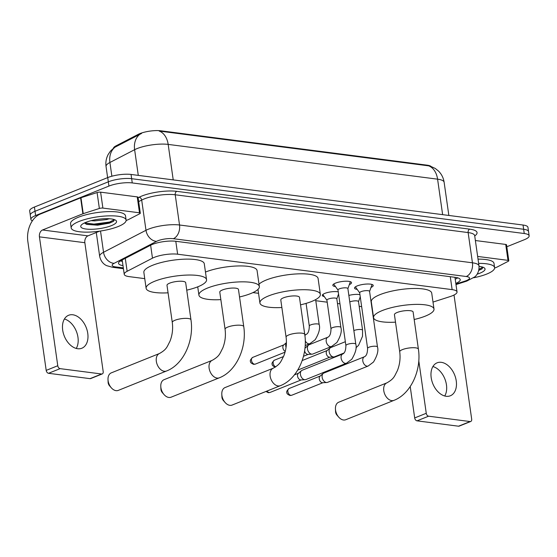 <?xml version="1.0" encoding="UTF-8"?>
<svg xmlns="http://www.w3.org/2000/svg" width="557" height="557" viewBox="0 0 557 557"><rect width="100%" height="100%" fill="white"/><g stroke="black" fill="none" stroke-linecap="round" stroke-linejoin="round"><path stroke-width="0.84" d="M324.258 296.561A8.877 2.312 -8.1 0 1 322.322 295.44A8.877 2.312 -8.1 0 1 324.842 293.379A8.877 2.312 -8.1 0 1 338.259 291.882M335.509 286.604A9.448 2.458 -8.1 0 1 332.828 285.309A9.448 2.458 -8.1 0 1 335.516 283.123A9.448 2.458 -8.1 0 1 345.57 281.215A9.448 2.458 -8.1 0 1 351.53 282.65A9.448 2.458 -8.1 0 1 349.316 284.641M357.204 289.403A9.448 2.458 -8.1 0 1 354.524 288.108A9.448 2.458 -8.1 0 1 357.211 285.922A9.448 2.458 -8.1 0 1 367.258 284.014A9.448 2.458 -8.1 0 1 373.225 285.449A9.448 2.458 -8.1 0 1 371.011 287.44M432.998 302.075L450.112 296.582A16.647 4.338 171.9 0 0 452.298 295.795A16.647 4.338 171.9 0 0 457.032 291.931A16.647 4.338 171.9 0 0 452.131 289.626L177.634 254.208A16.647 4.338 171.9 0 0 152.479 258.17L127.135 271.287A16.647 4.338 171.9 0 0 124.232 274.322A16.647 4.338 171.9 0 0 129.14 276.627L144.75 278.639M430.965 166.369A14.983 3.906 171.9 0 0 427.122 165.164L160.834 130.798A14.983 3.906 171.9 0 0 138.199 134.369L116.023 145.85A14.983 3.906 171.9 0 0 113.419 148.239M252.934 292.599L258.545 293.323M315.784 300.71L327.203 302.186M337.479 303.509L339.958 303.83M359.174 306.308L361.653 306.628M348.849 295.426A8.877 2.312 -8.1 0 1 359.954 294.681M430.178 166.111L435.254 168.451L438.484 171.041C441.583 174.153 443.463 177.885 444.124 182.243A22.196 5.779 171.9 0 0 437.586 179.173A19.418 13.647 -82.6 0 0 428.632 165.84L159.218 131.069A19.418 13.647 97.4 0 1 168.172 144.402A22.196 5.779 171.9 0 0 137.071 148.587A22.196 5.779 171.9 0 0 134.627 149.694L109.917 162.484A22.196 5.779 171.9 0 0 106.053 166.522L107.626 177.62M32.369 220.851A16.647 4.338 -8.1 0 1 30.893 219.395A16.647 4.338 -8.1 0 1 35.62 215.531L108.935 186.073L108.33 181.826A16.647 4.338 -8.1 0 1 131.654 178.693L523.643 229.275A16.647 4.338 -8.1 0 1 528.544 231.58A16.647 4.338 -8.1 0 0 523.643 229.275L131.654 178.693A16.647 4.338 -8.1 0 0 108.33 181.826L35.021 211.284L108.33 181.826L107.724 177.586A16.647 4.338 -8.1 0 1 131.048 174.445L523.037 225.028A16.647 4.338 -8.1 0 1 527.945 227.34L529.15 235.827A16.647 4.338 -8.1 0 1 524.416 239.684L506.814 246.758M30.893 219.395L30.287 215.148A16.647 4.338 -8.1 0 1 35.021 211.284A16.647 4.338 -8.1 0 0 30.287 215.148L29.681 210.908A16.647 4.338 -8.1 0 1 34.416 207.044L107.724 177.586M141.569 133.443L115.132 147.111A19.418 15.032 62.6 0 0 109.917 162.484L111.873 176.221M455.821 283.395A16.647 4.338 171.9 0 0 460.235 279.663A16.647 4.338 171.9 0 0 455.334 277.358L175.74 241.278A16.647 4.338 171.9 0 0 150.585 245.24L121.433 260.328A16.647 4.338 171.9 0 0 118.537 263.357A16.647 4.338 171.9 0 0 122.993 265.605M457.784 277.846A16.647 4.338 -8.1 0 1 455.215 279.154M108.935 186.073A16.647 4.338 -8.1 0 1 132.26 182.933L524.241 233.515A16.647 4.338 -8.1 0 1 529.15 235.827M122.387 261.358A16.647 4.338 -8.1 0 1 120.389 260.934M478.63 263.391A27.746 7.227 -8.1 0 1 494.602 267.632A27.746 7.227 -8.1 0 1 486.714 274.065A27.746 7.227 -8.1 0 1 473.687 277.755M478.024 259.144A27.746 7.227 -8.1 0 1 493.996 263.384L494.602 267.632M479.048 266.406A18.089 4.714 -8.1 0 1 484.2 267.826A18.089 4.714 -8.1 0 1 479.897 273.188A18.089 4.714 -8.1 0 1 477.112 274.169M478.755 270.41L481.944 268.906L482.996 267.263M478.79 270.249L482.077 268.808M478.971 269.31L482.835 267.165M432.907 366.548A17.754 11.76 -111.9 0 1 444.834 378.851A17.754 11.76 -111.9 0 1 444.737 395.992M446.136 396.278A17.754 11.76 68.1 0 0 450.341 395.776A17.754 11.76 68.1 0 0 455.626 377.897A17.754 11.76 68.1 0 0 441.304 362.329A17.754 11.76 68.1 0 0 437.099 362.823A17.754 11.76 68.1 0 0 431.814 380.709A17.754 11.76 68.1 0 0 446.136 396.278M477.641 256.436L507.991 260.356L505.721 244.439A2.771 0.724 -8.1 0 1 506.543 244.829L508.806 260.739A2.771 0.724 171.9 0 0 507.991 260.356M475.379 240.527L505.721 244.439M470.762 421.468L459.184 426.126A2.771 1.838 -111.9 0 1 458.529 426.202L470.101 421.552A2.771 1.838 68.1 0 0 470.762 421.468A2.771 1.838 68.1 0 0 471.682 419.149L454.018 295.022M417.019 420.841A2.771 1.838 -111.9 0 1 414.687 417.938L426.258 413.287A2.771 1.838 68.1 0 0 428.598 416.19L417.019 420.841L458.529 426.202M410.217 386.558L414.687 417.938M428.598 416.19L470.101 421.552M426.258 413.287L418.787 360.783M494.616 268.07L496.788 267.193A2.771 0.724 171.9 0 0 497.095 267.054L508.325 261.247A2.771 0.724 171.9 0 0 508.806 260.739M79.066 221.463A27.746 7.227 -8.1 0 1 108.594 215.865A27.746 7.227 -8.1 0 1 126.112 220.078A27.746 7.227 -8.1 0 1 118.223 226.511A27.746 7.227 -8.1 0 1 88.688 232.109A27.746 7.227 -8.1 0 1 71.178 227.897A27.746 7.227 -8.1 0 1 79.066 221.463M71.178 227.897L70.572 223.656A27.746 7.227 -8.1 0 1 78.46 217.216A27.746 7.227 -8.1 0 1 107.988 211.625A27.746 7.227 -8.1 0 1 125.506 215.838L126.112 220.078M111.407 225.634A18.089 4.714 -8.1 0 1 89.942 229.296A18.089 4.714 -8.1 0 1 81.218 225.181A18.089 4.714 -8.1 0 1 85.875 222.34A18.089 4.714 -8.1 0 1 115.71 220.273A18.089 4.714 -8.1 0 1 111.407 225.634M84.441 222.967L86.774 224.387L97.6 225.202L109.409 223.148L113.454 221.352L114.505 219.716M91.146 220.663L94.565 220.899L106.7 219.562L108.664 218.901A12.539 3.265 -8.1 0 0 108.935 218.727M109.604 218.769L108.664 218.901M86.015 224.095L94.029 224.944L109.813 222.856L113.586 221.261M84.643 222.877L93.91 224.102L109.694 222.013L114.338 219.611M338.733 417.144L336.915 415.069A3.885 2.569 -111.9 0 1 335.565 411.693L335.439 408.942A9.434 6.245 68.1 0 0 338.733 417.144A9.434 6.245 68.1 0 0 343.488 419.999A9.434 6.245 68.1 0 0 345.723 419.734L393.959 400.358A9.434 6.245 -111.9 0 1 391.724 400.622A9.434 6.245 -111.9 0 1 384.114 392.351A9.434 6.245 -111.9 0 1 386.92 382.847L338.691 402.231A9.434 6.245 68.1 0 0 335.439 408.942M399.724 351.801A9.434 2.458 171.9 0 1 402.405 349.615A9.434 2.458 171.9 0 1 415.619 347.84A9.434 2.458 171.9 0 1 418.398 349.148L413.113 312.017A9.434 2.458 171.9 0 0 407.16 310.583A9.434 2.458 171.9 0 0 397.12 312.491A9.434 2.458 171.9 0 0 394.44 314.677L399.724 351.801C400.574 358.304 399.787 364.605 397.357 370.718C394.391 376.191 394.335 378.635 386.92 382.847M395.505 322.162A30.517 7.951 -8.1 0 1 373.559 317.65A30.517 7.951 -8.1 0 1 382.241 310.569A30.517 7.951 -8.1 0 1 414.721 304.414A30.517 7.951 -8.1 0 1 433.994 309.044A30.517 7.951 -8.1 0 1 425.311 316.125A30.517 7.951 -8.1 0 1 414.178 319.502M373.559 317.65L371.296 301.734A30.517 7.951 -8.1 0 1 379.971 294.653A30.517 7.951 -8.1 0 1 412.459 288.505A30.517 7.951 -8.1 0 1 431.724 293.135L433.994 309.044M225.091 402.474L223.28 400.406A3.885 2.569 -111.9 0 1 221.923 397.03L221.797 394.279A9.434 6.245 68.1 0 0 225.091 402.474A9.434 6.245 68.1 0 0 229.846 405.336A9.434 6.245 68.1 0 0 232.081 405.071L280.317 385.695A9.434 6.245 -111.9 0 1 278.082 385.952A9.434 6.245 -111.9 0 1 270.472 377.688A9.434 6.245 -111.9 0 1 273.278 368.184L225.049 387.568A9.434 6.245 68.1 0 0 221.797 394.279M286.082 337.138A9.434 2.458 171.9 0 1 288.763 334.952A9.434 2.458 171.9 0 1 301.978 333.177A9.434 2.458 171.9 0 1 304.756 334.478L299.471 297.354A9.434 2.458 171.9 0 0 293.518 295.92A9.434 2.458 171.9 0 0 283.478 297.821A9.434 2.458 171.9 0 0 280.798 300.014L286.082 337.138C286.932 343.634 286.145 349.942 283.722 356.055C280.749 361.528 280.693 363.972 273.278 368.184M281.863 307.499A30.517 7.951 -8.1 0 1 259.917 302.98A30.517 7.951 -8.1 0 1 268.599 295.906A30.517 7.951 -8.1 0 1 301.079 289.751A30.517 7.951 -8.1 0 1 320.352 294.381A30.517 7.951 -8.1 0 1 311.669 301.462A30.517 7.951 -8.1 0 1 300.543 304.839M259.012 284.195A30.517 7.951 -8.1 0 1 266.33 279.99A30.517 7.951 -8.1 0 1 298.817 273.842A30.517 7.951 -8.1 0 1 318.089 278.472L320.352 294.381M164.078 394.607L162.268 392.532A3.885 2.569 -111.9 0 1 160.91 389.155L160.785 386.405A9.434 6.245 68.1 0 0 164.078 394.607A9.434 6.245 68.1 0 0 168.841 397.461A9.434 6.245 68.1 0 0 171.076 397.197L219.305 377.82A9.434 6.245 -111.9 0 1 217.07 378.085A9.434 6.245 -111.9 0 1 209.46 369.813A9.434 6.245 -111.9 0 1 212.273 360.309L164.037 379.693A9.434 6.245 68.1 0 0 160.785 386.405M225.07 329.264A9.434 2.458 171.9 0 1 227.75 327.077A9.434 2.458 171.9 0 1 240.965 325.302A9.434 2.458 171.9 0 1 243.75 326.611L238.466 289.48A9.434 2.458 171.9 0 0 232.506 288.046A9.434 2.458 171.9 0 0 222.466 289.953A9.434 2.458 171.9 0 0 219.785 292.14L225.07 329.264C225.926 335.767 225.139 342.068 222.709 348.181C219.743 353.653 219.688 356.097 212.273 360.309M220.851 299.624A30.517 7.951 -8.1 0 1 198.912 295.113A30.517 7.951 -8.1 0 1 207.587 288.032A30.517 7.951 -8.1 0 1 240.074 281.877A30.517 7.951 -8.1 0 1 259.339 286.507A30.517 7.951 -8.1 0 1 250.664 293.588A30.517 7.951 -8.1 0 1 239.531 296.965M205.463 272.06A30.517 7.951 -8.1 0 1 237.902 265.961A30.517 7.951 -8.1 0 1 257.076 270.598L259.339 286.507M111.296 387.79L109.478 385.723A3.885 2.569 -111.9 0 1 108.121 382.346L108.002 379.596A9.434 6.245 68.1 0 0 111.296 387.79A9.434 6.245 68.1 0 0 116.051 390.652A9.434 6.245 68.1 0 0 118.286 390.387L166.515 371.004A9.434 6.245 -111.9 0 1 164.28 371.268A9.434 6.245 -111.9 0 1 156.677 362.997A9.434 6.245 -111.9 0 1 159.483 353.5L111.254 372.884A9.434 6.245 68.1 0 0 108.002 379.596M172.28 322.454A9.434 2.458 171.9 0 1 174.968 320.268A9.434 2.458 171.9 0 1 188.182 318.493A9.434 2.458 171.9 0 1 190.96 319.795L185.676 282.671A9.434 2.458 171.9 0 0 179.723 281.236A9.434 2.458 171.9 0 0 169.683 283.137A9.434 2.458 171.9 0 0 166.996 285.323L172.28 322.454C173.136 328.95 172.35 335.258 169.92 341.371C166.954 346.844 166.898 349.288 159.483 353.5M168.061 292.815A30.517 7.951 -8.1 0 1 146.122 288.296A30.517 7.951 -8.1 0 1 154.797 281.215A30.517 7.951 -8.1 0 1 187.284 275.067A30.517 7.951 -8.1 0 1 206.556 279.698A30.517 7.951 -8.1 0 1 197.874 286.778A30.517 7.951 -8.1 0 1 186.741 290.155M146.122 288.296L143.859 272.387A30.517 7.951 -8.1 0 1 152.534 265.306A30.517 7.951 -8.1 0 1 185.021 259.151A30.517 7.951 -8.1 0 1 204.287 263.788L206.556 279.698M369.583 291.471L371.93 284.85A8.32 2.165 171.9 0 0 371.965 284.543A8.32 2.165 171.9 0 0 371.944 284.453L371.965 284.543M369.57 291.381A4.992 1.302 171.9 0 0 366.422 290.622A4.992 1.302 171.9 0 0 361.103 291.631A4.992 1.302 171.9 0 0 359.683 292.787L367.592 348.376A4.992 1.302 171.9 0 1 369.013 347.213A4.992 1.302 171.9 0 1 375.787 346.252A4.992 1.302 171.9 0 1 377.486 346.969L369.57 291.381M364.473 356.745A4.992 3.307 -111.9 0 0 362.941 361.625A4.992 3.307 -111.9 0 0 366.791 366.116A4.992 3.307 -111.9 0 0 367.014 366.151A4.992 3.307 -111.9 0 0 368.191 366.012L327.523 382.36A4.992 3.307 -111.9 0 1 326.799 382.513A4.992 3.307 -111.9 0 1 326.339 382.499A4.992 3.307 -111.9 0 1 322.141 377.27A4.992 3.307 -111.9 0 1 323.171 373.475A4.992 3.307 -111.9 0 1 323.798 373.086L364.473 356.745C366.464 355.874 367.502 353.082 367.592 348.376M326.799 382.513L322.628 382.736A3.607 2.388 -111.9 0 1 322.294 382.722A3.607 2.388 -111.9 0 1 319.258 378.948A3.607 2.388 -111.9 0 1 320.003 376.205L323.171 373.475M355.484 286.89L355.47 286.799A8.32 2.165 171.9 0 0 355.484 286.89A8.32 2.165 171.9 0 0 355.596 287.168L359.697 292.878M347.888 288.665L350.235 282.051A8.32 2.165 171.9 0 0 350.269 281.745A8.32 2.165 171.9 0 0 350.249 281.654L350.269 281.745M347.881 288.582A4.992 1.302 171.9 0 0 344.727 287.823A4.992 1.302 171.9 0 0 339.408 288.832A4.992 1.302 171.9 0 0 337.988 289.988L345.897 345.577A4.992 1.302 171.9 0 1 347.317 344.414A4.992 1.302 171.9 0 1 354.092 343.453A4.992 1.302 171.9 0 1 355.791 344.17L347.881 288.582M342.778 353.946A4.992 3.307 -111.9 0 0 341.253 358.826A4.992 3.307 -111.9 0 0 345.096 363.317A4.992 3.307 -111.9 0 0 345.319 363.352A4.992 3.307 -111.9 0 0 346.503 363.213L305.828 379.561A4.992 3.307 -111.9 0 1 305.104 379.714A4.992 3.307 -111.9 0 1 304.651 379.7A4.992 3.307 -111.9 0 1 300.446 374.471A4.992 3.307 -111.9 0 1 301.476 370.677A4.992 3.307 -111.9 0 1 302.11 370.287L342.778 353.946C344.769 353.075 345.813 350.283 345.897 345.577M305.104 379.714L300.933 379.937A3.607 2.388 -111.9 0 1 300.599 379.923A3.607 2.388 -111.9 0 1 297.563 376.142A3.607 2.388 -111.9 0 1 298.308 373.406L301.476 370.677M333.789 284.091L333.775 284A8.32 2.165 171.9 0 0 333.789 284.091A8.32 2.165 171.9 0 0 333.901 284.369L338.002 290.079M355.972 347.784L358.583 345.305L362.516 336.275L362.579 330.231L358.506 301.588A4.992 1.302 171.9 0 0 355.352 300.829A4.992 1.302 171.9 0 0 350.033 301.838A4.992 1.302 171.9 0 0 349.782 301.943M343.968 353.02L334.541 356.814A4.992 3.307 -111.9 0 1 333.817 356.967A4.992 3.307 -111.9 0 1 333.358 356.953A4.992 3.307 -111.9 0 1 329.152 351.725A4.992 3.307 -111.9 0 1 330.183 347.93A4.992 3.307 -111.9 0 1 330.816 347.547L345.347 341.706M333.817 356.967L329.64 357.19A3.607 2.388 -111.9 0 1 329.305 357.176A3.607 2.388 -111.9 0 1 326.27 353.403A3.607 2.388 -111.9 0 1 327.015 350.659L330.183 347.93M336.811 298.789A4.992 1.302 171.9 0 0 333.657 298.03A4.992 1.302 171.9 0 0 328.338 299.039A4.992 1.302 171.9 0 0 326.917 300.195L330.997 328.839A4.992 1.302 171.9 0 1 332.418 327.676A4.992 1.302 171.9 0 1 339.185 326.715A4.992 1.302 171.9 0 1 340.884 327.432L336.811 298.789M327.871 337.208A4.992 3.307 -111.9 0 0 326.346 342.089A4.992 3.307 -111.9 0 0 330.19 346.579A4.992 3.307 -111.9 0 0 330.412 346.614A4.992 3.307 -111.9 0 0 331.596 346.475L312.846 354.015A4.992 3.307 -111.9 0 1 312.122 354.168A4.992 3.307 -111.9 0 1 311.662 354.155A4.992 3.307 -111.9 0 1 307.457 348.926A4.992 3.307 -111.9 0 1 308.487 345.131A4.992 3.307 -111.9 0 1 309.121 344.741L327.871 337.208C329.862 336.337 330.907 333.546 330.997 328.839M304.951 348.306A3.607 2.388 -111.9 0 1 305.32 347.86L308.487 345.131M312.122 354.168L307.944 354.391A3.607 2.388 -111.9 0 1 307.61 354.377A3.607 2.388 -111.9 0 1 304.609 350.813M322.795 294.521A8.32 2.165 171.9 0 0 322.837 294.576L326.931 300.286M286.054 347.359A4.992 3.307 -111.9 0 1 285.762 346.127A4.992 3.307 -111.9 0 1 286.416 342.736M285.261 351.383A3.607 2.388 -111.9 0 1 282.886 347.798A3.607 2.388 -111.9 0 1 283.624 345.062L286.423 342.652M64.417 318.994A17.754 11.76 -111.9 0 1 76.344 331.304A17.754 11.76 -111.9 0 1 76.246 348.445M77.646 348.724A17.754 11.76 68.1 0 0 81.851 348.229A17.754 11.76 68.1 0 0 87.136 330.343A17.754 11.76 68.1 0 0 72.814 314.775A17.754 11.76 68.1 0 0 68.608 315.276A17.754 11.76 68.1 0 0 63.317 333.156A17.754 11.76 68.1 0 0 77.646 348.724M102.885 208.081A2.771 0.724 171.9 0 0 99.362 208.471L83.237 213.651A2.771 0.724 171.9 0 0 82.875 213.784L80.612 197.867A2.771 0.724 -8.1 0 1 80.974 197.735L97.092 192.562A2.771 0.724 -8.1 0 1 100.615 192.165L102.885 208.081L139.501 212.802L137.231 196.893A2.771 0.724 -8.1 0 1 138.052 197.275L140.315 213.185A2.771 0.724 171.9 0 0 139.501 212.802M100.615 192.165L137.231 196.893M80.612 197.867L40.264 214.083A22.196 15.596 -82.6 0 0 27.85 241.501L46.196 370.391L57.768 365.733L39.429 236.85A5.549 3.899 97.4 0 1 42.527 229.992L82.875 213.784M102.272 373.921L90.694 378.572A2.771 1.838 -111.9 0 1 90.039 378.649L101.611 373.998A2.771 1.838 68.1 0 0 102.272 373.921A2.771 1.838 68.1 0 0 103.191 371.596L84.852 242.713A5.549 3.899 97.4 0 1 87.957 235.855L99.689 231.141M57.768 365.733A2.771 1.838 68.1 0 0 60.107 368.643L48.529 373.294L90.039 378.649M48.529 373.294A2.771 1.838 -111.9 0 1 46.196 370.391M60.107 368.643L101.611 373.998M126.126 220.516L128.298 219.639A2.771 0.724 171.9 0 0 128.604 219.507L139.835 213.693A2.771 0.724 171.9 0 0 140.315 213.185M116.023 145.85L116.128 146.616M138.199 134.369L138.303 135.135M160.834 130.798L160.91 131.32M427.122 165.164L427.191 165.687M120.799 260.683L121.308 260.753A16.647 11.697 -82.6 0 0 122.31 260.822M450.286 276.704L452.131 289.626M125.29 258.337L127.135 271.287M150.634 245.219L152.479 258.17M175.796 241.285L177.634 254.208M139.911 134.265A19.418 15.032 62.6 0 0 134.627 149.694L138.282 175.378M442.634 214.654L437.586 179.173L168.172 144.402L173.22 179.89M131.048 174.445L132.26 182.933M523.037 225.028L524.241 233.515M34.416 207.044L35.62 215.531M455.911 284.028L464.893 281.146A11.098 2.889 171.9 0 0 466.348 280.624A11.098 2.889 171.9 0 0 466.237 276.509L173.324 238.709A11.098 2.889 171.9 0 0 157.77 240.805A11.098 2.889 171.9 0 0 156.552 241.355L114.101 263.329A11.098 2.889 171.9 0 0 115.438 266.887L123.32 267.903M96.284 232.506L99.668 256.304A22.196 5.779 -8.1 0 1 103.539 252.265L145.99 230.292A22.196 5.779 -8.1 0 1 148.434 229.185A22.196 5.779 -8.1 0 1 179.528 225L472.44 262.8A22.196 5.779 -8.1 0 1 478.985 265.877L474.682 235.646A22.196 5.779 171.9 0 0 468.138 232.568L175.225 194.769A22.196 5.779 171.9 0 0 144.131 198.953A22.196 5.779 171.9 0 0 141.687 200.06L138.672 201.62M138.122 197.77L139.048 197.289A24.968 6.503 -8.1 0 1 176.778 191.343L469.69 229.143A2.771 1.95 -82.6 0 0 468.138 232.568L472.44 262.8A11.098 7.798 97.4 0 1 466.237 276.509M139.048 197.289A2.771 2.144 -117.4 0 1 141.687 200.06L145.99 230.292A11.098 8.592 62.6 0 0 156.552 241.355M469.69 229.143A24.968 6.503 -8.1 0 1 474.724 235.938M173.324 238.709A11.098 7.798 97.4 0 0 179.528 225L175.225 194.769A2.771 1.95 -82.6 0 1 176.778 191.343M114.101 263.329A11.098 8.592 62.6 0 1 103.539 252.265L100.518 231.016M115.438 266.887A11.098 7.798 97.4 0 1 112.507 267.283L123.431 268.697M464.893 281.146A11.098 5.883 72.2 0 0 466.773 281.104L455.988 284.571M289.048 388.549C286.932 390.485 286.235 391.968 286.959 392.991C286.751 393.632 287.739 394.46 289.932 395.47L291.743 395.24A3.607 2.388 -111.9 0 1 290.886 395.345A3.607 2.388 -111.9 0 1 287.976 392.184A3.607 2.388 -111.9 0 1 289.048 388.549L320.212 376.024M289.932 395.47A3.607 2.534 -82.6 0 0 290.886 395.345M265.974 391.453L268.237 392.671L270.048 392.441A3.607 2.388 -111.9 0 1 269.191 392.546A3.607 2.388 -111.9 0 1 267.04 391.028M268.237 392.671A3.607 2.534 -82.6 0 0 269.191 392.546M297.821 369.932L298.754 369.695A3.607 2.388 -111.9 0 1 297.898 369.799M362.579 330.231A4.992 1.302 171.9 0 0 360.88 329.514A4.992 1.302 171.9 0 0 354.113 330.475A4.992 1.302 171.9 0 0 353.855 330.586M275.255 367.126A3.607 2.534 -82.6 0 0 275.297 367.133L275.255 367.126C273.055 366.116 272.067 365.288 272.276 364.647C271.551 363.624 272.248 362.141 274.371 360.205L283.52 356.529M275.694 366.868A3.607 2.388 -111.9 0 1 273.215 363.498A3.607 2.388 -111.9 0 1 274.371 360.205M252.676 357.406C250.553 359.342 249.856 360.825 250.58 361.848C250.372 362.489 251.367 363.317 253.56 364.327L255.364 364.097A3.607 2.388 -111.9 0 1 254.514 364.201A3.607 2.388 -111.9 0 1 251.604 361.033A3.607 2.388 -111.9 0 1 252.676 357.406L283.833 344.88M253.56 364.327A3.607 2.534 -82.6 0 0 254.514 364.201M315.631 299.617L319.189 324.634A4.992 1.302 171.9 0 0 317.49 323.916A4.992 1.302 171.9 0 0 310.722 324.877A4.992 1.302 171.9 0 0 309.302 326.04L306.078 303.391M319.189 324.634C320.338 328.275 319.008 333.302 315.192 339.707L309.901 343.676A4.992 3.307 -111.9 0 1 308.717 343.815A4.992 3.307 -111.9 0 1 308.494 343.78A4.992 3.307 -111.9 0 1 305.278 340.947M304.909 335.62A4.992 3.307 -111.9 0 1 306.176 334.409L304.825 334.952M39.429 236.85L84.852 242.713M42.527 229.992L87.957 235.855M80.974 197.735L83.237 213.651M99.362 208.471L97.092 192.562M121.308 260.753L122.317 260.885M454.951 277.309L457.032 291.931M122.185 259.938L124.232 274.322M114.241 147.619L110.474 151.093L108.218 154.414C106.206 158.209 105.482 162.247 106.053 166.522M444.124 182.243L448.851 215.462M466.773 281.104L474.766 276.885C475.615 276.223 479.473 272.895 478.985 265.877M99.668 256.304C101.165 263.183 105.788 265.299 106.777 265.689L112.507 267.283M418.398 349.148C421.642 369.987 410.996 393.848 393.959 400.358M304.756 334.478C308 355.324 297.361 379.185 280.317 385.695M259.917 302.98L257.982 289.382M243.75 326.611C246.988 347.45 236.349 371.31 219.305 377.82M198.912 295.113L197.728 286.834M190.96 319.795C194.198 340.64 183.559 364.501 166.515 371.004M368.191 366.012L373.482 362.043C377.298 355.638 378.635 350.611 377.486 346.969M291.743 395.24L322.9 382.722M294.381 374.889L298.517 373.225M346.503 363.213L351.787 359.244C355.603 352.839 356.94 347.812 355.791 344.17M270.048 392.441L301.205 379.923M358.513 301.678L360.254 296.777M302.186 360.546L327.224 350.478M298.754 369.695L329.911 357.176M336.818 298.872L338.559 293.971M331.596 346.475L336.888 342.506C340.703 336.101 342.033 331.074 340.884 327.432M304.992 347.895L305.528 347.679M303.481 356.278L308.223 354.377M306.176 334.409C308.167 333.539 309.212 330.747 309.302 326.04M309.901 343.676L305.18 345.577M255.364 364.097L285.045 352.17"/></g></svg>
